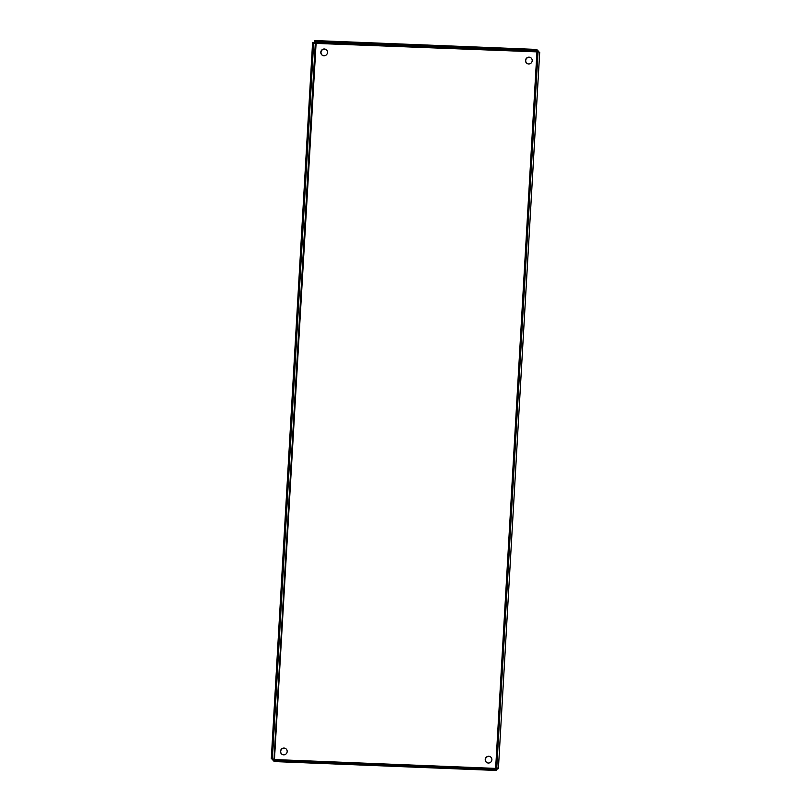 <?xml version="1.0" encoding="UTF-8"?>
<svg xmlns="http://www.w3.org/2000/svg" width="811" height="811" viewBox="0 0 811 811"><rect width="100%" height="100%" fill="white"/><g stroke="black" fill="none" stroke-linecap="round" stroke-linejoin="round"><path stroke-width="1.22" d="M285.665 748.583A3.396 3.325 -59.4 0 0 280.697 751.432A3.396 3.325 -59.4 0 0 282.208 754.433M280.494 751.321A3.396 3.325 120.6 0 1 285.563 748.523A3.396 3.325 120.6 0 1 286.699 753.145A3.396 3.325 120.6 0 1 280.494 751.321M325.971 49.512A3.396 3.325 -59.4 0 0 321.004 52.36A3.396 3.325 -59.4 0 0 322.514 55.361M320.801 52.239A3.396 3.325 120.6 0 1 325.88 49.451A3.396 3.325 120.6 0 1 327.015 54.063A3.396 3.325 120.6 0 1 320.801 52.239M490.381 756.775A3.396 3.325 -59.4 0 0 485.414 759.623A3.396 3.325 -59.4 0 0 486.924 762.624M485.211 759.501A3.396 3.325 120.6 0 1 490.28 756.714A3.396 3.325 120.6 0 1 491.415 761.336A3.396 3.325 120.6 0 1 485.211 759.501M530.688 57.693A3.396 3.325 -59.4 0 0 525.721 60.541A3.396 3.325 -59.4 0 0 527.231 63.542M525.518 60.43A3.396 3.325 120.6 0 1 530.597 57.632A3.396 3.325 120.6 0 1 531.732 62.254A3.396 3.325 120.6 0 1 525.518 60.43M315.966 43.135L314.192 43.338M536.943 51.863L315.307 43.378L313.705 42.436L272.415 758.68L271.3 758.64L273.135 759.765M273.854 759.532L272.415 758.68M274.453 759.562L316.138 42.618L315.307 43.378L274.006 759.542M313.705 42.436L312.6 42.395L271.3 758.64M538.484 52.036L537.886 50.363L536.294 49.42L314.607 40.55L314.546 41.675L536.223 50.546L536.294 49.42M537.673 51.397L536.223 50.546M536.963 51.448L316.138 42.618L314.546 41.675M537.825 51.407L537.886 50.363M495.815 768.95L498.38 768.595L496.778 767.652L538.078 51.417L539.508 52.259M539.7 52.33L498.4 768.676L539.68 52.36M498.38 768.595L496.94 769L497.265 768.554L495.673 767.611L536.973 51.367L538.078 51.417M495.673 767.611L496.778 767.652M274.686 761.58L273.084 760.637L494.771 769.497L496.423 770.45L274.686 761.58L496.362 770.44L497.133 769.112M273.084 760.637L273.155 759.512L494.842 768.372L494.771 769.497M496.362 770.44L496.94 769L494.842 768.372M496.94 769L496.971 768.382M314.871 43.247L315.641 43.095"/></g></svg>
